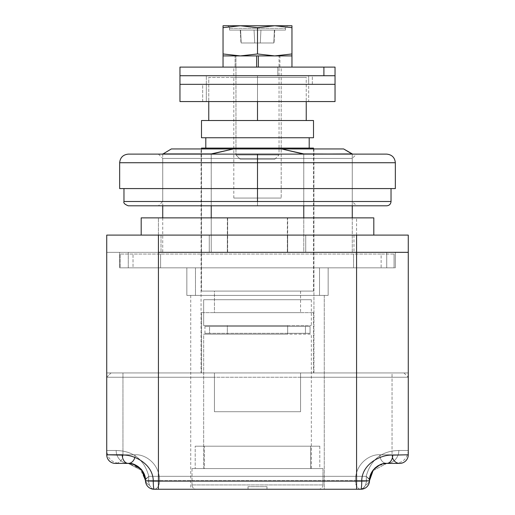 <?xml version="1.0" encoding="UTF-8"?>
<svg xmlns="http://www.w3.org/2000/svg" width="515" height="515" viewBox="0 0 515 515"><rect width="100%" height="100%" fill="white"/><g stroke="black" fill="none" stroke-linecap="round" stroke-linejoin="round"><path stroke-width="0.39" stroke-dasharray="2.58 1.93" d="M227.656 217.871L287.653 217.871L287.653 252.331L227.347 252.331L227.656 217.871L227.656 252.331L287.653 252.331L227.656 252.331L287.653 252.331L287.653 217.871L287.344 252.331L287.344 217.871L227.656 217.871L287.653 217.871L227.656 217.871M281.621 148.951L343.653 148.951L281.621 148.951L303.766 153.921L281.621 148.951L233.379 148.951L281.621 148.951M352.266 153.921L303.766 153.921L352.266 153.921M352.266 154.12L352.266 205.807L352.266 154.12M352.266 217.871L352.266 252.331L303.766 252.331L303.766 153.921L303.766 252.331L211.234 252.331L352.266 252.331L303.766 252.331L303.766 217.871L303.766 252.331L352.266 252.331L352.266 217.871M408.266 252.331L356.573 252.331L408.266 252.331L408.266 372.944L408.266 252.331L106.734 252.331L395.346 252.331L158.427 252.331L356.573 252.331L356.573 372.944L158.427 372.944L158.427 252.331L158.427 372.944L408.266 372.944L106.734 372.944L106.734 454.79L106.734 372.944L158.427 372.944L106.734 372.944L106.734 252.331L106.734 372.944L392.05 372.944L392.05 454.79L379.819 454.79C370.89 454.005 355.672 462.644 355.356 480.637L159.644 480.637C159.283 462.708 144.271 454.011 135.181 454.79L122.95 454.79L122.95 372.944L122.95 454.79L106.734 454.79A8.613 8.613 0 0 0 115.347 463.403L128.274 463.403C133.346 463.41 144.052 465.869 145.5 480.637A8.613 8.613 0 0 0 154.12 489.25L360.88 489.25A8.613 8.613 0 0 0 369.5 480.637C370.948 465.856 381.66 463.41 386.726 463.403L399.653 463.403A8.613 8.613 0 0 0 408.266 454.79L408.266 372.944L356.573 372.944L356.573 252.331L408.266 252.331L356.573 252.331L395.346 252.331L386.726 252.331L386.726 267.839L395.346 267.839L395.346 252.331L395.346 267.839L395.346 252.331L395.346 267.839L356.573 267.839L356.573 252.331L356.573 267.839L319.532 267.839L319.532 295.404L195.468 295.404L195.468 267.839L119.654 267.839L195.468 267.839L158.427 267.839L158.427 252.331L106.734 252.331L408.266 252.331L408.266 235.097L106.734 235.097L158.427 235.097L158.427 267.839L119.654 267.839L119.654 252.331L356.573 252.331L106.734 252.331L158.427 252.331L158.427 235.097L356.573 235.097L356.573 252.331L356.573 235.097L408.266 235.097L408.266 252.331M211.234 252.331L162.734 252.331L211.234 252.331L162.734 252.331L211.234 252.331L211.234 217.871L211.234 252.331L303.766 252.331L211.234 252.331L211.234 153.921L211.234 252.331M171.347 148.951L233.379 148.951L211.234 153.921L162.734 153.921L211.234 153.921L233.379 148.951L201.069 148.951L313.931 148.951L201.069 148.951L313.931 148.951L201.069 148.951L201.069 372.944L313.931 372.944L201.069 372.944M211.234 205.807L211.234 154.12L211.234 205.807M303.766 205.807L303.766 154.12L303.766 205.807M324.27 295.404L190.73 295.404L324.27 295.404L324.27 489.25L190.73 489.25L324.27 489.25L324.27 295.404L190.73 295.404L324.27 295.404M324.27 489.25L190.73 489.25L324.27 489.25M313.931 148.951L313.931 372.944L313.931 148.951M408.266 372.944L408.266 454.79L392.05 454.79L392.05 372.944L408.266 372.944M133.076 464.086L128.274 463.403L115.347 463.403A8.613 8.613 0 0 1 106.734 454.79M119.654 267.839L119.654 252.331L119.654 267.839L128.274 267.839L128.274 252.331L119.654 252.331L119.654 267.839M128.274 252.331L128.274 267.839L195.468 267.839L195.468 295.404L319.532 295.404L319.532 267.839L386.726 267.839L386.726 252.331L128.274 252.331M319.532 267.839L395.346 267.839L319.532 267.839L328.145 267.839L328.145 295.404L319.532 295.404L319.532 267.839L319.532 295.404L328.145 295.404L328.145 267.839L319.532 267.839M195.468 267.839L195.468 295.404L186.855 295.404L186.855 267.839L195.468 267.839L186.855 267.839L186.855 295.404L186.855 267.839L186.855 295.404L195.468 295.404L195.468 267.839M328.145 295.404L328.145 267.839L328.145 295.404L319.532 295.404L328.145 295.404M319.532 295.404L186.855 295.404L319.532 295.404M399.653 463.403L386.726 463.403A8.613 6.907 90 0 1 379.819 454.79L408.266 454.79A8.613 8.613 0 0 1 399.653 463.403A8.613 7.603 90 0 1 392.05 454.79A8.613 7.603 -90 0 0 392.449 457.539M122.95 454.79A8.613 7.603 -90 0 1 115.347 463.403A8.613 7.603 90 0 0 122.95 454.79L135.181 454.79C144.271 454.011 159.283 462.708 159.644 480.637A8.613 5.53 -90 0 1 154.12 489.25L360.88 489.25L154.12 489.25A8.613 5.53 90 0 0 159.644 480.637L355.356 480.637A8.613 5.53 -90 0 0 360.88 489.25A8.613 8.613 0 0 0 369.5 480.637L369.5 480.283L369.5 480.637A8.613 8.613 0 0 1 360.88 489.25A8.613 5.53 90 0 1 355.356 480.637L369.5 480.637L355.356 480.637C355.672 462.644 370.89 454.005 379.819 454.79A8.613 6.907 -90 0 0 386.726 463.403L381.493 464.221M379.137 465.167L386.726 463.403C398.147 463.403 398.147 463.403 386.726 463.403A12.92 12.115 -90 0 0 398.842 450.483L408.266 450.483L398.842 450.483C391.999 450.792 372.809 451.732 366.204 476.33C372.809 451.732 391.999 450.792 398.842 450.483C392.102 450.76 372.802 451.713 366.204 476.33L148.796 476.33L366.204 476.33L366.506 481.332L365.502 485.22L363.107 488.439L360.88 489.25A8.613 8.613 0 0 0 369.5 480.637A8.613 8.613 0 0 1 360.88 489.25L154.12 489.25A8.613 8.613 0 0 1 145.5 480.637L159.644 480.637L145.5 480.637L139.591 467.639L130.984 463.603L128.274 463.403A8.613 6.907 90 0 0 135.181 454.79A8.613 6.907 -90 0 1 134.846 457.442M394.059 267.839L381.139 267.839L381.139 254.056L394.059 254.056L394.059 267.839L394.059 254.056L120.098 254.056L381.139 254.056L381.139 267.839L133.018 267.839L133.018 254.056L133.018 267.839L120.098 267.839L120.098 254.056L120.098 267.839L120.098 254.056L120.098 267.839L160.583 267.839L160.583 254.056L160.583 267.839L353.567 267.839L353.567 254.056L353.567 267.839L394.059 267.839L394.059 254.056L394.059 267.839L120.098 267.839L394.059 267.839M353.567 254.056L120.098 254.056L353.567 254.056M300.573 372.944L111.04 372.944L106.734 377.25L408.266 377.25L300.573 377.25L300.573 372.944L111.04 372.944L403.953 372.944L300.573 372.944L300.573 377.25L408.266 377.25L106.734 377.25L214.427 377.25L214.427 411.71L300.573 411.71L300.573 377.25L300.573 411.71L214.427 411.71L300.573 411.71L300.573 372.944L300.573 411.71L214.427 411.71L214.427 372.944L214.427 411.71L214.427 372.944L300.573 372.944M201.5 120.516L313.5 120.516M313.5 137.75L309.193 137.75M201.5 372.944L313.5 372.944L201.5 372.944L313.5 372.944L201.5 372.944L201.5 312.637L313.5 312.637L201.5 312.637L201.5 372.944M369.577 479.002L369.5 480.637L368.92 478.628L366.204 476.33L369.519 479.742L366.204 476.33L148.796 476.33C142.192 451.732 123.001 450.792 116.158 450.483L106.734 450.483L116.158 450.483C122.898 450.76 142.198 451.713 148.796 476.33L148.545 481.802L149.498 485.22L151.893 488.439L154.12 489.25A8.613 8.613 0 0 1 145.5 480.637L145.5 480.283L145.5 480.637A8.613 8.613 0 0 0 154.12 489.25L360.88 489.25L363.107 488.439L365.502 485.22A8.613 6.901 3 0 0 369.519 479.742L369.564 479.156M369.564 479.162L369.789 477.495L372.467 470.961L386.726 463.403A12.92 12.115 90 0 0 398.842 450.483L408.266 450.483L408.266 377.25L408.266 450.483L398.842 450.483A12.92 12.115 90 0 1 386.726 463.403L377.946 465.805M142.52 470.948L128.274 463.403C116.854 463.403 116.854 463.403 128.274 463.403L141.116 469.152M106.734 377.25L111.04 372.944L214.427 372.944L214.427 377.25L106.734 377.25L106.734 450.483L116.158 450.483A12.92 12.115 90 0 0 128.274 463.403L142.533 470.955L128.274 463.403A12.92 12.115 -90 0 1 116.158 450.483L106.734 450.483C107.5 458.331 111.807 462.637 119.654 463.403L128.274 463.403L119.654 463.403M205.807 148.088L309.193 148.088L205.807 148.088M201.5 148.088L313.5 148.088M201.5 148.951L201.5 291.097L313.5 291.097L201.5 291.097L201.5 148.951M201.5 291.097L313.5 291.097L201.5 291.097M214.427 291.097L300.573 291.097L214.427 291.097L300.573 291.097L214.427 291.097L214.427 312.637L300.573 312.637L214.427 312.637L214.427 291.097M201.5 312.637L313.5 312.637L201.5 312.637M214.427 312.637L300.573 312.637L214.427 312.637M306.238 120.516L208.762 120.516L306.238 120.516L257.5 120.516L257.5 77.443L306.238 77.443L306.238 101.564L306.238 77.443L257.5 77.443L257.5 101.564L257.5 77.443L208.762 77.443L208.762 101.564L208.762 77.443L257.5 77.443L257.5 120.516L306.238 120.516M208.762 120.516L257.5 120.516L208.762 120.516M257.5 77.443L306.238 77.443L257.5 77.443M281.19 77.443L233.81 77.443L281.19 77.443L233.81 77.443L281.19 77.443L281.19 198.056L233.81 198.056L281.19 198.056L281.19 77.443M281.19 198.056L233.81 198.056L281.19 198.056M141.786 469.95L143.878 473.337M369.5 480.637A8.613 8.613 0 0 1 360.88 489.25L154.12 489.25L151.893 488.439L149.498 485.22A8.613 6.901 -3 0 1 145.481 479.742L145.5 480.637A8.613 8.613 0 0 0 154.12 489.25L151.893 488.439L149.498 485.22A8.613 6.901 177 0 1 145.481 479.742A8.613 6.901 -3 0 0 149.498 485.22L148.545 481.802L148.796 476.33L146.08 478.628L145.481 479.742A8.613 6.901 177 0 0 149.498 485.22L151.893 488.439L154.12 489.25A8.613 8.613 0 0 1 145.5 480.637L145.5 480.283M371.058 473.478L374.592 468.399L372.757 470.549M378.3 465.605L378.892 465.29M145.481 479.742L148.796 476.33L145.481 479.742L146.08 478.628L148.796 476.33L148.494 481.332L149.498 485.22L148.494 481.332L148.796 476.33L366.204 476.33L366.455 481.802L365.502 485.22L366.455 481.802L366.204 476.33L368.92 478.628L369.519 479.742A8.613 6.901 3 0 1 365.502 485.22L363.938 487.666L360.88 489.25L363.938 487.666L365.502 485.22A8.613 6.901 -177 0 0 369.519 479.742A8.613 6.901 -177 0 1 365.502 485.22L366.506 481.332L366.204 476.33C372.802 451.713 392.102 450.76 398.842 450.483A12.92 12.115 -90 0 1 386.726 463.403L395.346 463.403L386.726 463.403L372.467 470.955L371.012 473.568M148.796 476.33C142.198 451.713 122.898 450.76 116.158 450.483A12.92 12.115 -90 0 0 128.274 463.403A12.92 12.115 90 0 1 116.158 450.483C123.001 450.792 142.192 451.732 148.796 476.33M145.211 477.495L142.533 470.961L141.49 469.583L142.526 470.961M227.656 252.331L227.347 235.097L227.656 252.331L287.344 252.331L227.347 252.331L227.347 235.097L287.653 235.097L227.347 235.097L227.347 252.331L287.653 252.331L287.344 235.097L287.344 252.331L227.656 252.331M209.264 252.331L161.008 252.331L161.008 235.097L209.264 235.097L209.264 252.331L305.736 252.331L161.008 252.331L209.264 252.331L209.264 235.097L353.992 235.097L161.008 235.097L353.992 235.097L305.736 235.097L305.736 252.331L353.992 252.331L305.736 252.331L353.992 252.331L305.736 252.331L305.736 235.097L305.736 252.331L209.264 252.331L209.264 235.097L161.008 235.097L161.008 252.331L305.736 252.331L305.736 235.097L209.264 235.097L209.264 252.331M106.734 252.331L106.734 235.097L106.734 252.331M206.328 101.564L308.672 101.564L206.328 101.564L308.672 101.564L308.672 84.331L206.328 84.331L308.672 84.331L206.328 84.331L257.5 84.331L257.5 101.564L206.328 101.564L206.328 84.331L206.328 101.564L257.5 101.564L257.5 84.331L206.328 84.331L308.672 84.331L257.5 84.331L257.5 101.564L308.672 101.564L257.5 101.564L257.5 84.331L308.672 84.331L308.672 101.564M335.04 101.564L179.96 101.564M202.672 101.564L202.672 84.331L335.04 84.331L179.96 84.331L202.672 84.331L202.672 101.564M308.672 75.718L308.672 84.331L206.328 84.331L308.672 84.331L308.672 75.718L206.328 75.718L257.5 75.718L206.328 75.718L206.328 84.331L257.5 84.331L257.5 75.718L308.672 75.718L206.328 75.718L257.5 75.718L257.5 84.331L308.672 84.331L257.5 84.331L257.5 75.718L308.672 75.718L257.5 75.718L257.5 84.331L206.328 84.331L206.328 75.718M312.328 84.331L312.328 75.718L335.04 75.718L179.96 75.718L312.328 75.718L312.328 84.331M323.903 75.718L180.302 75.718L323.903 75.718M277.791 75.718L233.81 75.718L281.19 75.718L277.791 75.718L277.791 67.105L237.209 67.105L281.19 67.105L233.81 67.105L277.791 67.105L277.791 75.718M258.363 55.903L258.363 67.105L258.363 55.903L235.097 55.903L235.097 67.105L291.96 67.105L223.04 67.105L256.637 67.105L235.097 67.105L235.097 55.903L256.637 55.903L256.637 67.105L256.637 55.903L235.097 55.903L256.637 55.903M179.96 67.105L335.04 67.105M241.181 42.983L240.267 30.057L240.614 30.057L241.181 42.983L240.614 30.057L274.386 30.057L240.267 30.057L240.614 30.057L240.267 30.057L240.949 42.983L254.732 42.983L254.056 30.057L240.614 30.057L241.181 42.983L240.614 30.057L254.056 30.057L254.732 42.983L254.056 30.057L254.732 42.983L260.268 42.983L260.944 30.057L254.056 30.057L260.944 30.057L260.268 42.983L260.944 30.057L260.268 42.983L273.819 42.983L274.386 30.057L260.944 30.057L274.733 30.057L274.386 30.057L274.051 42.983L274.386 30.057L273.819 42.983L260.268 42.983L260.944 30.057L260.268 42.983L260.944 30.057L260.268 42.983L254.732 42.983L254.056 30.057L254.732 42.983L254.056 30.057L254.732 42.983L240.949 42.983L273.819 42.983L241.181 42.983M291.96 67.105L223.04 67.105M223.04 55.903L291.96 55.903L291.96 53.966L274.733 55.903L257.5 53.966L240.267 55.903L223.04 53.966L223.04 55.903L223.04 27.688L223.04 53.966L240.267 55.903L223.04 55.903M223.04 25.75L223.04 27.688L240.267 25.75L257.5 27.688L257.5 53.966L257.5 27.688L274.733 25.75L291.96 27.688L291.96 53.966L291.96 25.75L291.96 27.688L274.733 25.75L257.5 27.688L240.267 25.75L223.04 27.688L223.04 25.75L291.96 25.75L223.04 25.75M226.915 25.75A2.581 2.581 0 0 1 229.503 28.331L285.497 28.331L229.503 28.331L229.503 30.057L285.497 30.057L229.503 30.057L229.503 28.331A2.581 2.581 0 0 0 226.915 25.75L240.267 25.75M257.5 53.966L274.733 55.903L240.267 55.903L257.5 53.966M291.96 53.966L291.96 55.903L274.733 55.903L291.96 53.966M235.96 154.976L279.04 154.976L235.96 154.976L235.96 55.903L279.04 55.903L235.96 55.903L235.96 154.976L279.04 154.976L235.96 154.976L240.267 159.283L274.733 159.283L240.267 159.283L274.733 159.283L240.267 159.283L235.96 154.976M229.503 30.057L285.497 30.057L229.503 30.057M229.503 28.331L285.497 28.331L229.503 28.331M119.654 188.58L395.346 188.58L395.346 162.734L395.346 188.58L127.314 188.58L257.5 188.58L257.5 162.734L395.346 162.734C394.799 157.538 391.921 154.667 386.726 154.12L128.274 154.12C123.079 154.667 120.201 157.538 119.654 162.734L257.5 162.734L257.5 188.58L119.654 188.58L119.654 162.734L119.654 188.58M257.5 154.12L386.726 154.12C391.921 154.667 394.799 157.538 395.346 162.734L257.5 162.734L257.5 154.12L257.5 162.734L119.654 162.734C120.201 157.538 123.079 154.667 128.274 154.12L257.5 154.12M391.033 201.5L123.967 201.5L391.033 201.5M257.5 188.58L123.967 188.58L257.5 188.58M386.726 205.807L257.5 205.807L257.5 201.5L257.5 205.807L356.573 205.807L128.274 205.807M158.427 154.12L162.734 158.427L162.734 201.5L158.427 205.807L257.5 205.807L257.5 201.5L162.734 201.5L352.266 201.5L257.5 201.5L257.5 162.734L257.5 201.5L162.734 201.5L352.266 201.5L257.5 201.5L257.5 205.807L356.573 205.807L352.266 201.5L352.266 158.427L162.734 158.427L352.266 158.427L162.734 158.427L352.266 158.427L356.573 154.12M141.194 235.097L373.806 235.097L141.194 235.097M158.427 235.097L356.573 235.097L158.427 235.097L356.573 235.097L158.427 235.097L158.427 217.871L356.573 217.871L158.427 217.871L356.573 217.871L158.427 217.871L158.427 235.097M141.194 217.871L373.806 217.871M305.434 333.314L310.056 333.314L310.056 326.42L305.434 326.42L305.434 333.314L305.434 326.42L227.347 326.42L227.347 325.557L287.653 325.557L287.653 326.42L287.653 325.557L311.343 325.557L203.657 325.557L227.347 325.557L227.347 334.177L203.657 334.177L203.657 468.573L204.346 468.573L204.346 446.177L310.654 446.177L310.654 468.573L311.343 468.573L203.657 468.573L203.657 334.177L311.343 334.177L287.653 334.177L287.653 325.557L287.653 334.177L227.347 334.177L227.347 325.557L227.347 334.177L227.347 333.314L287.653 333.314L287.653 334.177L287.653 326.42L287.653 333.314L305.434 333.314L227.347 333.314L227.347 326.42L209.566 326.42L209.566 333.314L305.434 333.314M203.657 299.717L311.343 299.717L203.657 299.717L203.657 325.557L203.657 299.717L311.343 299.717L203.657 299.717M322.976 468.573L192.024 468.573L322.976 468.573L192.024 468.573L322.976 468.573L322.976 484.943L192.024 484.943L322.976 484.943L322.976 468.573M203.657 468.573L319.796 468.573L203.657 468.573M196.331 489.25L318.669 489.25L196.331 489.25A4.307 4.307 0 0 1 192.024 484.943L322.976 484.943L192.024 484.943A4.307 4.307 0 0 0 196.331 489.25M266.976 489.25L248.024 489.25L266.976 489.25L266.976 486.669L266.976 489.25L266.976 486.669L248.024 486.669L248.024 489.25L266.976 489.25L248.024 489.25L248.024 486.669L248.024 489.25L248.024 486.669L266.976 486.669L266.976 489.25M195.204 468.573L319.796 468.573L319.796 446.177L195.204 446.177L195.204 468.573L195.204 446.177L204.346 446.177L204.346 468.573L195.204 468.573M319.796 446.177L319.796 468.573L310.654 468.573L310.654 446.177L319.796 446.177L195.204 446.177L319.796 446.177M266.976 486.669L248.024 486.669L266.976 486.669M227.347 325.557L287.653 325.557L227.347 325.557M287.653 334.177L203.657 334.177L287.653 334.177M310.056 326.42L209.566 326.42L310.056 326.42L310.056 333.314L204.944 333.314L209.566 333.314L209.566 326.42L204.944 326.42L310.056 326.42M227.347 217.871L227.347 252.331M162.734 154.12L162.734 205.807M162.734 217.871L162.734 252.331M190.73 295.404L190.73 489.25M128.274 463.403L130.984 463.616M403.96 372.944L408.266 377.25M313.5 312.637L313.5 372.944M313.5 148.951L313.5 291.097M300.573 291.097L300.573 312.637M233.81 198.056L233.81 77.443M372.474 470.961L373.51 469.583L372.474 470.961M408.266 450.483C407.5 458.331 403.194 462.637 395.346 463.403M369.519 479.742L369.577 478.995M353.992 235.097L353.992 252.331M287.653 252.331L287.653 235.097M233.81 75.718L233.81 67.105M281.19 75.718L281.19 67.105M274.733 159.283L279.04 154.976L279.04 55.903M279.903 67.105L279.903 55.903M285.497 30.057L285.497 28.331L286.243 26.523L288.085 25.75M274.733 30.057L274.051 42.983M356.573 235.097L356.573 217.871M311.343 299.717L311.343 325.557M311.343 468.573L311.343 334.177M192.024 484.943L192.024 468.573M322.976 484.943C322.718 487.557 321.283 488.993 318.669 489.25M204.944 333.314L204.944 326.42"/><path stroke-width="0.77" d="M343.653 148.951L352.266 154.12L303.766 153.921L281.621 148.951L233.379 148.951L211.234 153.921L162.734 153.921L211.234 154.12L233.379 148.951L343.653 148.951L281.621 148.951L303.766 154.12L352.266 153.921L343.653 148.951M352.266 205.807L352.266 217.871L352.266 205.807M134.846 457.442A8.613 6.907 -90 0 1 128.274 463.403L115.347 463.403L128.274 463.403A8.613 6.038 -90 0 1 122.242 455.125A8.613 6.038 90 0 0 128.274 463.403C133.713 462.322 145.912 469.41 145.5 480.637A8.613 0.47 -0 0 0 153.258 481.1A8.613 0.47 180 0 1 145.5 480.637A8.613 8.613 0 0 0 154.12 489.25A8.613 0.863 -90 0 1 153.258 481.1A8.613 0.863 90 0 0 154.12 489.25L158.427 489.25L158.427 481.107L158.427 489.25L360.88 489.25A8.613 8.613 0 0 0 369.5 480.637C369.107 469.384 381.293 462.328 386.726 463.403L399.653 463.403L386.726 463.403C381.293 462.328 369.107 469.384 369.5 480.637A8.613 8.613 0 0 1 360.88 489.25L356.573 489.25L356.573 481.107L153.258 481.1C153.245 463.738 133.288 454.166 122.242 455.125L106.734 454.79L106.734 252.331L106.734 454.79L122.242 455.125C133.288 454.166 153.245 463.738 153.258 481.1L158.427 481.107L158.427 252.331L356.573 252.331L158.427 252.331L158.427 481.107L356.573 481.107L356.573 252.331L356.573 481.107L361.742 481.1C361.742 463.545 381.705 454.262 392.758 455.125L408.266 454.79L408.266 252.331L408.266 454.79L392.758 455.125C381.705 454.262 361.742 463.545 361.742 481.1L356.573 481.107L356.573 489.25L154.12 489.25A8.613 8.613 0 0 1 145.5 480.637L141.638 469.802L133.076 464.086M211.234 217.871L211.234 205.807L211.234 217.871M303.766 217.871L303.766 205.807L303.766 217.871M201.069 148.951L233.379 148.951L171.347 148.951L162.734 154.12M360.88 489.25A8.613 0.863 -90 0 0 361.742 481.1A8.613 0.863 90 0 1 360.88 489.25M369.5 480.637A8.613 0.47 180 0 1 361.742 481.1A8.613 0.47 0 0 0 369.5 480.637M386.726 463.403A8.613 6.038 -90 0 0 392.758 455.125A8.613 6.038 90 0 1 386.726 463.403L383.823 463.648M399.653 463.403A8.613 8.613 0 0 0 408.266 454.79A8.613 8.613 0 0 1 399.653 463.403A8.613 7.603 -90 0 1 392.449 457.539M106.734 454.79A8.613 8.613 0 0 0 115.347 463.403A8.613 8.613 0 0 1 106.734 454.79L122.95 454.79M379.999 464.755L373.388 469.725L369.5 480.579M313.5 120.516L201.5 120.516L201.5 137.75L313.5 137.75L313.5 120.516M309.193 148.088L309.193 137.75L201.5 137.75L201.5 120.516M205.807 137.75L205.807 148.088L205.807 137.75M313.5 148.951L313.5 148.088L201.5 148.088L201.5 148.951L201.5 148.088M306.238 101.564L306.238 120.516L306.238 101.564M257.5 101.564L257.5 120.516L257.5 101.564M208.762 101.564L208.762 120.516L208.762 101.564M141.116 469.152L141.786 469.95M143.878 473.337L145.481 479.742L142.52 470.948M372.757 470.549L369.519 479.742L371.058 473.478M377.946 465.805L374.585 468.405L378.3 465.605M371.012 473.568L369.789 477.508M145.5 480.283L145.423 478.995M142.533 470.955L145.211 477.508L145.436 479.162M158.427 252.331L356.573 252.331L158.427 252.331L158.427 235.097L408.266 235.097L408.266 252.331L356.573 252.331L408.266 252.331L408.266 235.097L356.573 235.097L356.573 252.331L356.573 235.097L158.427 235.097L158.427 252.331M106.734 235.097L158.427 235.097L106.734 235.097L106.734 252.331L106.734 235.097M308.672 101.564L206.328 101.564M202.672 84.331L334.628 84.331L202.672 84.331M223.04 67.105L223.04 55.903L223.04 67.105L200.477 67.105L323.903 67.105L179.96 67.105L179.96 101.564L335.04 101.564L335.04 84.331L179.96 84.331L335.04 84.331L335.04 75.718L179.96 75.718L335.04 75.718L335.04 67.105L291.96 67.105L291.96 55.903L258.363 55.903L258.363 67.105L258.363 55.903L256.637 55.903L274.733 55.903L291.96 53.966L291.96 55.903L291.96 27.688L291.96 53.966L274.733 55.903L291.96 55.903M206.328 75.718L308.672 75.718M323.903 75.718L323.903 67.105L323.903 75.718M256.637 55.903L256.637 67.105L256.637 55.903L223.04 55.903L240.267 55.903L223.04 53.966L223.04 55.903L223.04 27.688L223.04 53.966L240.267 55.903L257.5 53.966L257.5 27.688L240.267 25.75L223.04 27.688L223.04 25.75L223.04 27.688L240.267 25.75L257.5 27.688L257.5 53.966L274.733 55.903L257.5 53.966L240.267 55.903L258.363 55.903M291.96 25.75L291.96 27.688L274.733 25.75L257.5 27.688L274.733 25.75L291.96 27.688L291.96 25.75L223.04 25.75L291.96 25.75M240.267 25.75L226.915 25.75M395.346 188.58L119.654 188.58L119.654 162.734L119.654 188.58L395.346 188.58L395.346 162.734L257.5 162.734L257.5 188.58L257.5 162.734L119.654 162.734L395.346 162.734L395.346 188.58M257.5 154.12L386.726 154.12L257.5 154.12L257.5 162.734L257.5 154.12L128.274 154.12L257.5 154.12L257.5 162.734L257.5 154.12M395.346 162.734C394.799 157.538 391.921 154.667 386.726 154.12C391.921 154.667 394.799 157.538 395.346 162.734M128.274 154.12C123.079 154.667 120.201 157.538 119.654 162.734C120.201 157.538 123.079 154.667 128.274 154.12M257.5 201.5L391.033 201.5L257.5 201.5L257.5 188.58L257.5 201.5L123.967 201.5L257.5 201.5M356.573 205.807L158.427 205.807M123.967 188.58L123.967 201.5C123.323 202.968 124.759 204.41 128.274 205.807L386.726 205.807C389.346 205.556 390.782 204.12 391.033 201.5L391.033 188.58M141.194 235.097L141.194 217.871L141.194 235.097M373.806 235.097L373.806 217.871L141.194 217.871M162.734 205.807L162.734 217.871M128.274 463.403L133.99 464.382"/></g></svg>
